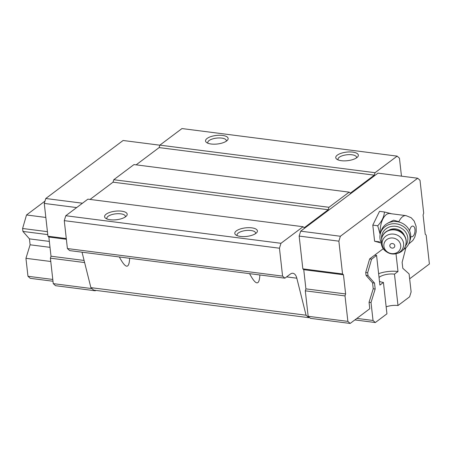 <?xml version="1.0" encoding="UTF-8"?>
<svg xmlns="http://www.w3.org/2000/svg" width="452" height="452" viewBox="0 0 452 452"><rect width="100%" height="100%" fill="white"/><g stroke="black" fill="none" stroke-linecap="round" stroke-linejoin="round"><path stroke-width="0.68" d="M380.33 233.673A14.882 7.452 -82.7 0 1 389.72 213.542L405.998 215.627L411.173 217.728L414.162 221.017L416.117 226.373L416.207 231.836L414.75 237.227L412.834 240.481L408.732 243.967M405.998 215.627A14.882 7.452 -82.7 0 0 398.884 221.672L393.596 220.203L387.714 223.186M383.386 248.606L369.629 258.928L365.713 272.449L366.047 275.381L372.555 282.816L373.222 288.749L369.058 302.269L369.787 308.722L350.164 323.44L310.451 318.349L309.304 317.321L308.829 317.677L93.649 290.111L90.892 287.642L82.027 252.188M308.829 317.677L306.072 315.208L296.817 278.2A11.373 5.695 -82.7 0 0 292.919 273.285A11.373 5.695 -82.7 0 0 290.303 274.11L284.884 278.172L69.704 250.606L67.404 248.549L64.274 220.649L65.789 215.734L87.886 199.157L303.066 226.723L304.213 227.751L328.208 209.745L328.966 207.287L349.159 192.14L350.306 193.168L374.301 175.161L375.058 172.704L397.155 156.126L399.449 158.189L401.466 176.15M90.038 199.434L113.028 182.179L113.785 179.721L133.978 164.573L349.159 192.14M136.131 164.85L159.121 147.595L159.878 145.137L181.975 128.56L397.155 156.126M90.892 287.642L306.072 315.208M259.872 274.969C259.284 285.907 255.855 285.466 249.577 273.652M129.656 258.29C129.069 269.228 125.639 268.787 119.362 256.968M284.884 278.172L282.585 276.115L279.455 248.216L280.969 243.3L303.066 226.723M67.404 248.549L282.585 276.115M64.274 220.649L279.455 248.216M65.789 215.734L280.969 243.3M240.391 236.43A11.373 4.311 173.6 0 1 235.989 235.051A11.373 4.311 173.6 0 1 245.628 227.859A11.373 4.311 173.6 0 1 256.617 232.735A11.373 4.311 173.6 0 1 240.391 236.43M110.175 219.745A11.373 4.311 173.6 0 1 105.774 218.367A11.373 4.311 173.6 0 1 115.413 211.174A11.373 4.311 173.6 0 1 126.402 216.056A11.373 4.311 173.6 0 1 110.175 219.745M113.028 182.179L328.208 209.745M113.785 179.721L328.966 207.287M159.121 147.595L374.301 175.161M159.878 145.137L375.058 172.704M211.124 144.007A11.373 4.311 173.6 0 1 206.722 142.629A11.373 4.311 173.6 0 1 216.355 135.436A11.373 4.311 173.6 0 1 227.35 140.318A11.373 4.311 173.6 0 1 211.124 144.007M341.339 160.692A11.373 4.311 173.6 0 1 336.938 159.313A11.373 4.311 173.6 0 1 346.571 152.121A11.373 4.311 173.6 0 1 357.566 156.997A11.373 4.311 173.6 0 1 341.339 160.692M309.304 317.321L308.157 316.293L305.298 290.834L305.902 288.868L303.755 269.686L302.834 268.861L299.156 236.08L300.67 231.164L378.002 173.144L417.716 178.235L420.01 180.291L423.688 213.073L423.083 215.039L425.236 234.221L426.151 235.046L429.4 263.991L409.653 278.805M338.232 159.963A9.322 3.531 173.6 0 1 338 159.33A9.322 3.531 173.6 0 1 346.87 154.782A9.322 3.531 173.6 0 1 356.526 157.251A9.322 3.531 173.6 0 1 356.442 157.917M208.022 143.278A9.322 3.531 173.6 0 1 207.784 142.646A9.322 3.531 173.6 0 1 216.655 138.097A9.322 3.531 173.6 0 1 226.316 140.572A9.322 3.531 173.6 0 1 226.226 141.239M107.073 219.017A9.322 3.531 173.6 0 1 106.841 218.389A9.322 3.531 173.6 0 1 115.712 213.841A9.322 3.531 173.6 0 1 125.368 216.31A9.322 3.531 173.6 0 1 125.277 216.977M237.289 235.701A9.322 3.531 173.6 0 1 237.051 235.068A9.322 3.531 173.6 0 1 245.922 230.52A9.322 3.531 173.6 0 1 255.583 232.989A9.322 3.531 173.6 0 1 255.493 233.656M95.801 290.387L95.27 290.783L94.666 290.24M95.27 290.783L55.556 285.698L53.257 283.636L50.404 258.177L51.008 256.211L48.856 237.034L47.94 236.21L44.262 203.428L45.776 198.513L123.102 140.493L159.861 145.199M53.257 283.636L91.954 288.596M50.404 258.177L84.62 262.561M51.008 256.211L84.095 260.454M48.856 237.034L66.365 239.277M47.94 236.21L66.286 238.56M44.262 203.428L76.659 207.575M45.776 198.513L82.479 203.214M350.164 323.44L347.87 321.378L308.157 316.293M347.87 321.378L345.017 295.919L305.298 290.834M345.017 295.919L345.622 293.953L305.902 288.868M345.622 293.953L343.469 274.776L303.755 269.686M343.469 274.776L342.548 273.952L302.834 268.861M342.548 273.952L338.876 241.17L299.156 236.08M338.876 241.17L340.384 236.255L300.67 231.164M340.384 236.255L417.716 178.235M381.324 243.08L374.606 241.238L372.798 225.13L379.516 211.361L384.443 211.994L391.133 213.638M380.042 234L377.725 225.763C381.799 221.44 384.036 216.853 384.443 211.994M377.725 225.763L372.798 225.13M379.533 241.871L374.606 241.238M389.827 245.933A2.509 2.288 18 0 1 393.313 243.764A2.509 2.288 18 0 1 393.765 247.758A2.509 2.288 18 0 1 389.827 245.933M383.884 246.21A8.531 7.78 18 0 1 395.749 238.825A8.531 7.78 18 0 1 397.274 252.414A8.531 7.78 18 0 1 383.884 246.21M388.816 230.249A10.43 9.509 18 0 1 404.286 235.283M381.567 238.509A13.272 12.102 18 0 1 398.455 226.915A13.272 12.102 18 0 1 405.28 246.227M381.29 242.797A15.17 13.831 18 0 1 379.996 238.357A15.17 13.831 18 0 1 380.539 232.966A15.17 13.831 18 0 1 399.24 224.508A15.17 13.831 18 0 1 409.382 242.357A15.17 13.831 18 0 1 402.981 249.86M380.539 232.966L381.251 230.774A15.17 13.831 18 0 1 399.952 222.316A15.17 13.831 18 0 1 410.094 240.165L409.382 242.357M396.014 253.838L397.992 271.499L394.472 274.144L397.992 305.529L409.608 296.811L411.122 291.896L409.105 273.935L402.794 268.279L402.127 262.346L405.902 247.781M376.572 255.431L379.9 285.076L383.42 282.432L386.94 313.818L375.324 322.536L373.03 320.479L371.013 302.518L375.177 288.997L374.51 283.071L367.996 275.63L367.668 272.697L371.584 259.177L376.572 255.431A18.012 6.825 173.6 0 1 374.691 255.126M386.161 306.857A10.995 4.164 173.6 0 1 397.992 305.529M52.788 279.455L27.962 276.274L30.256 278.33L52.991 281.24M354.86 319.914L375.324 322.536M356.871 318.406L373.03 320.479M27.962 276.274L25.945 258.312L50.777 261.493M369.058 302.269L371.013 302.518M25.945 258.312L30.109 244.792L50.014 247.34M373.222 288.749L375.177 288.997M30.109 244.792L29.442 238.865L49.347 241.413M372.555 282.816L374.51 283.071M29.442 238.865L22.928 231.424L47.759 234.605M366.047 275.381L367.996 275.63M22.928 231.424L22.6 228.492L47.432 231.673M365.713 272.449L367.668 272.697M22.6 228.492L26.515 214.971L45.833 217.446M369.629 258.928L371.584 259.177M26.515 214.971L44.974 201.123M378.618 273.675A18.012 6.825 173.6 0 1 397.992 271.499M383.42 282.432A10.995 4.164 173.6 0 1 379.471 281.291M379.042 277.46A10.995 4.164 173.6 0 1 394.472 274.144M409.591 230.876A5.401 2.706 -82.7 0 1 413.297 226.169A5.401 2.706 -82.7 0 1 414.693 233.023A5.401 2.706 -82.7 0 1 410.715 236.379M286.591 276.89L296.817 278.2M382.172 244.538A10.859 9.904 18 0 1 397.268 235.136A10.859 9.904 18 0 1 399.212 252.436A10.859 9.904 18 0 1 382.172 244.538M381.861 237.475A12.515 11.413 18 0 1 397.291 230.497A12.515 11.413 18 0 1 405.653 245.227C402.353 257.951 381.996 256.081 381.302 242.922L381.946 237.215A12.515 11.413 18 0 1 397.376 230.232A12.515 11.413 18 0 1 405.743 244.961A12.515 11.413 18 0 1 405.698 245.091M381.9 237.345A12.515 11.413 18 0 1 381.946 237.215C385.166 230.339 390.709 228.124 398.579 230.582C402.608 232.068 407.659 237.227 405.743 244.961L405.653 245.227"/></g></svg>

